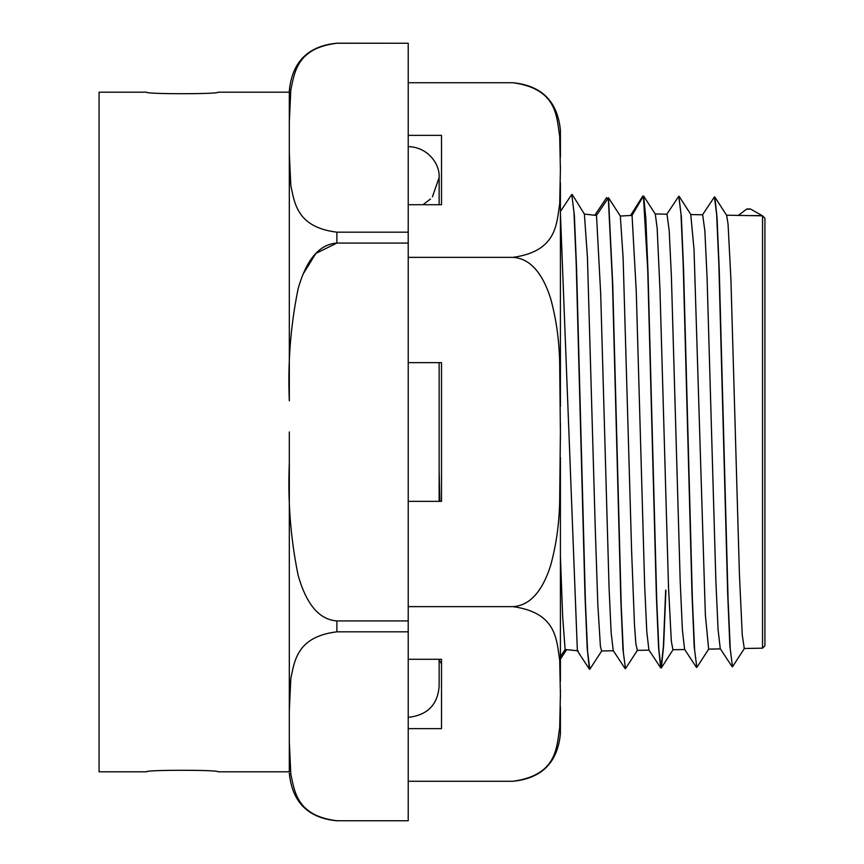 <?xml version="1.0" encoding="UTF-8"?>
<svg xmlns="http://www.w3.org/2000/svg" width="864" height="864" viewBox="0 0 864 864"><rect width="100%" height="100%" fill="white"/><g stroke="black" fill="none" stroke-linecap="round" stroke-linejoin="round"><path stroke-width="1.3" d="M408.218 659.286L441.515 659.286L441.515 728.633L408.218 728.633M408.218 135.367L441.515 135.367L441.515 204.714L441.515 198.32L441.515 204.714L408.218 204.714M441.515 422.777L441.515 362.653L408.218 362.653M441.515 362.653L441.515 501.347L408.218 501.347M408.218 717.358C427.27 715.252 437.573 704.948 439.139 686.448L439.139 660.128L441.515 663.736L441.515 665.982M560.412 488.128L560.412 628.949M408.218 257.364L512.849 257.364C533.963 258.444 544.946 280.552 550.595 298.436C556.319 319.054 559.354 341.086 559.699 364.522L560.401 432L559.699 499.478C559.354 522.914 556.319 544.946 550.595 565.564C544.946 583.448 533.963 605.556 512.849 606.636C557.55 612.727 556.47 640.753 559.699 660.215L560.401 693.954L559.699 727.693C556.47 747.155 557.55 775.181 512.849 781.272L408.218 781.272M512.849 606.636L408.218 606.636M512.849 257.364C557.55 251.273 556.47 223.247 559.699 203.785L560.401 170.046L559.699 136.307C556.47 116.845 557.55 88.819 512.849 82.728L408.218 82.728M560.412 170.705L560.412 165.802M560.412 706.709L560.412 733.709L560.412 706.709M560.412 698.198L560.412 689.71M560.412 681.199L560.412 457.51M560.412 440.478L560.412 423.522L560.412 440.478M560.412 406.49L560.412 182.801M560.412 157.291L560.412 130.291L560.412 157.291M560.412 193.936L560.412 211.475L571.763 194.422L573.966 212.101L576.169 262.472L584.982 595.08L587.185 648.173L589.388 669.114L581.18 656.672M747.317 208.969L746.669 209.131M750.578 209.131L749.801 208.969M762.545 215.827L762.545 648.173L764.921 645.754L764.921 218.246L762.545 215.827L750.654 209.131L746.615 209.131L738.104 215.568M665.896 590.134L663.628 645.808L661.36 667.85L660.722 667.883L658.562 647.665L656.392 596.56L647.752 270.54L643.421 196.031L632.059 215.395L620.32 216.043L623.117 258.023L631.627 551.48L634.468 624.467L635.861 643.777L637.33 650.354M661.133 668.023L658.951 650.614L656.759 601.063L648 271.825L645.808 218.203L643.615 196.02L655.312 214.132L657.158 228.172L659.988 290.218L668.498 586.85L671.339 641.282L672.926 649.717L684.698 649.534M690.768 214.564L694.03 249.577L705.37 615.092L708.653 649.112M744.498 648.302L732.488 666.792L730.285 649.415L728.082 599.648L719.269 270.486L717.066 217.868L714.863 197.078L726.656 215.395L728.06 224.111L730.901 279.007L739.411 574.052L742.252 634.975L744.271 648.486L762.545 648.173M624.218 215.892L620.32 216.043L608.494 197.737L596.506 215.406L584.388 214.088L594.81 215.266L606.582 197.683L607.532 198.882M637.481 650.203L625.471 668.682L623.354 652.352L621.227 605.588L612.738 284.504L608.494 197.737M630.547 215.514L642.74 196.117L643.205 196.409M708.815 648.95L696.816 667.429L694.613 649.944L692.41 600.08L683.597 270.151L681.394 217.35L678.899 196.29M762.102 215.816L750.319 215.611L761.972 215.611M732.488 666.781L729.864 645.948L727.661 593.406L718.837 264.125L716.634 214.294L714.431 196.906L702.421 214.963M696.816 667.44L694.192 646.596L691.988 593.935L683.176 263.866L680.972 213.862L678.769 196.29L666.76 214.348M665.68 590.134L663.368 646.726L661.046 667.991M732.067 666.619L720.263 648.724L718.06 629.424L715.867 580.802L707.054 276.934L704.862 230.926L702.659 214.79M696.395 667.278L684.601 649.382L682.398 630.05L680.195 581.278L671.393 276.502L669.19 230.386L666.986 214.175L655.096 213.948M660.722 667.883L648.918 649.987L646.812 631.897L644.706 586.591L636.271 291.632L632.059 215.395M584.388 214.088L575.327 199.465M439.873 501.347L439.139 470.966M439.668 501.347L439.139 479.617M601.819 650.786L589.799 669.276L587.596 651.618L585.392 601.322L576.59 268.79L574.387 215.611L571.763 194.422M560.412 656.532L565.132 649.534L577.368 650.722L560.412 212.944M577.368 650.722L580.705 655.949M750.319 215.611L726.43 215.201M702.659 214.78L690.768 214.574M578.221 650.83L566.676 649.642L560.412 659.07M584.388 214.078L587.434 257.213L595.22 527.008L597.812 604.357L600.404 646.294L601.592 650.97L613.364 650.776M625.471 668.671L622.966 649.523L620.87 601.171L612.479 282.809L608.288 197.737M625.061 668.52L613.256 650.614L611.161 632.848L609.066 588.038L600.696 293.922L596.506 215.406M217.976 92.189C220.169 94.23 144.461 94.23 146.642 92.189C144.461 94.23 220.169 94.23 217.976 92.189L289.321 92.189M217.976 771.811C220.169 769.77 144.461 769.77 146.642 771.811C144.461 769.77 220.169 769.77 217.976 771.811L289.321 771.811L289.321 710.705L290.822 678.337C294.667 660.96 296.86 636.725 336.884 631.822L408.218 631.822L408.218 820.746L336.884 820.746C296.86 815.843 294.667 791.608 290.822 774.241L289.321 741.874L289.321 464.141M289.321 155.434L289.321 400.831C287.68 362.74 290.628 325.296 298.166 288.5C303.718 269.33 314.215 244.631 336.884 243.076L408.218 243.076L408.218 620.924L336.884 620.924C314.215 619.369 303.718 594.67 298.166 575.5C290.628 538.704 287.68 501.26 289.321 463.169L289.321 432M146.642 771.811L99.079 771.811L99.079 92.189L146.642 92.189M560.412 556.157L562.68 616.95L565.132 649.534M408.218 232.178L336.884 232.178C296.86 227.275 294.667 203.04 290.822 185.663L289.321 153.295L289.321 122.126L290.822 89.759C294.667 72.392 296.86 48.157 336.884 43.254L408.218 43.254L408.218 243.076M336.884 620.924L336.884 631.822C296.86 636.725 294.667 660.96 290.822 678.337L289.321 710.705L289.321 463.169M336.884 232.178L336.884 243.076L315.857 253.444L303.242 273.866M289.321 741.874L289.321 771.811M336.884 43.254L336.884 43.2C307.994 46.019 292.14 61.873 289.321 90.763L289.321 122.126M289.321 153.295L289.321 400.831M408.218 820.746L336.884 820.746M408.218 620.924L408.218 631.822M336.884 43.2L408.218 43.254M512.849 781.272C541.739 778.453 557.593 762.599 560.412 733.709M512.849 82.728C541.739 85.547 557.593 101.401 560.412 130.291M749.801 208.937L747.317 208.937M673.164 649.544L661.36 667.85M690.995 214.736L679.19 196.42M649.037 650.16L637.254 650.365M720.392 648.907L708.599 649.112M575.791 200.189L572.184 194.584M336.884 820.8C307.994 817.981 292.14 802.127 289.321 773.237M432.443 196.765L439.139 177.552L439.139 204.714L439.139 177.552C440.132 164.408 428.036 146.988 408.218 146.642M439.139 686.448L439.139 659.286M439.139 501.347L439.139 362.653M430.466 199.022L422.982 204.714"/></g></svg>
